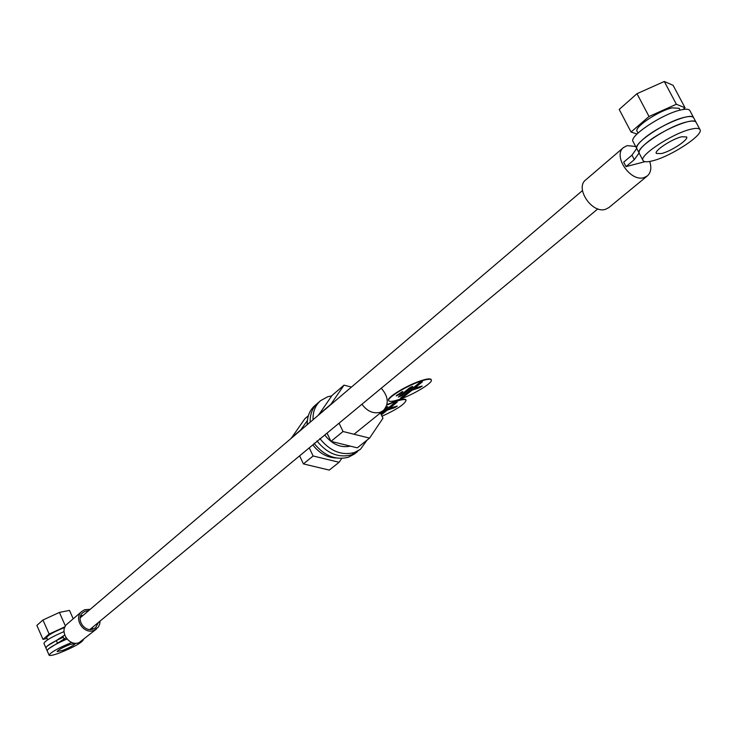 <?xml version="1.0" encoding="UTF-8"?>
<svg xmlns="http://www.w3.org/2000/svg" width="737" height="737" viewBox="0 0 737 737"><rect width="100%" height="100%" fill="white"/><g stroke="black" fill="none" stroke-linecap="round" stroke-linejoin="round"><path stroke-width="1.11" d="M361.941 404.235C367.127 411.237 373.18 413.945 380.099 412.342L383.314 410.601C389.154 404.088 388.473 396.635 381.269 388.224M309.254 447.866L313.114 455.982L339.112 462.274L341.747 458.414M339.112 462.274L329.255 470.095L303.423 463.905L299.609 455.853M308.342 415.76L304.823 418.782L291.281 438.266M307.421 420.44L300.724 429.911L291.17 438.045M313.114 455.982L303.423 463.905M336.146 457.981C326.998 457.594 319.232 453.227 312.847 444.89M307.007 424.89L307.274 423.001M367.063 440.1L360.467 449.257L351.448 454.876L357.5 451.597L354.543 453.937L348.5 457.207C335.648 460.487 324.169 455.853 314.063 443.315M307.311 424.632C307.08 416.645 309.577 410.316 314.791 405.654L320.512 400.725L327.67 396.764L331.751 395.88M351.448 454.876C338.578 458.156 327.081 453.504 316.947 440.929C327.081 453.504 338.578 458.156 351.448 454.876M310.157 422.209C309.927 414.203 312.424 407.865 317.647 403.194C312.424 407.865 309.927 414.203 310.157 422.209M360.467 449.257L354.405 452.536C341.517 455.807 329.992 451.136 319.84 438.533M313.032 419.768C312.783 411.743 315.279 405.396 320.512 400.725M350.37 446.143C340.678 448.087 332.147 444.383 324.768 435.014M380.403 412.95L382.964 418.238L369.559 438.119L357.298 447.847L330.987 441.362L327.053 433.126M318.467 415.143L332.111 395.373L344.041 385.138L351.466 387.072M330.351 405.028L344.041 385.138M369.559 438.119L343.046 431.504L339.057 423.185M330.987 441.362L343.046 431.504M318.356 414.913L330.24 404.797M649.702 161.458C651.729 167.796 650.946 172.615 647.344 175.922L608.826 207.604L605.482 209.317C592.06 213.979 574.648 188.046 585.703 179.911L623.594 147.474L627.224 145.622L635.672 146.488M647.344 175.922L643.972 177.626C630.411 182.232 612.456 155.618 623.594 147.474M696.133 122.397L696.106 122.342C694.328 116.391 660.61 130.55 645.916 143.475C640.886 147.796 638.611 150.965 639.108 152.974L634.317 159.643L626.035 166.617L645.013 161.67M643.033 160.537C638.611 155.737 672.393 133.425 690.698 129.261C695.931 127.98 699.026 128.1 699.975 129.611C704.093 134.705 670.817 156.502 652.706 160.795C647.261 162.186 644.037 162.094 643.033 160.537L639.237 153.296C634.769 148.404 668.477 126.018 686.801 121.927C692.043 120.656 695.148 120.794 696.106 122.342L693.692 117.8C691.877 111.794 658.178 125.926 643.512 138.906C638.491 143.236 636.234 146.423 636.731 148.45L639.108 152.974M626.035 166.617L623.705 162.149L631.968 155.157L636.731 148.45M88.652 610.641L85.4 611.139L82.959 612.558C75.275 618.398 84.386 632.834 93.332 628.965L95.617 627.657L98.518 622.369M92.162 629.306L92.751 627.141M82.94 615.487L80.711 615.699M90.2 609.315L84.755 609.702L81.918 611.36C73 618.159 83.594 634.907 93.977 630.402L98.297 627.086L99.661 624.267L100.085 621.07M81.918 611.36L67.325 623.852C58.499 630.586 68.909 647.068 79.172 642.59L96.621 628.891M66.035 637.809L48.338 648.956L47.131 650.707C48.025 648.311 54.63 644.424 66.966 639.043M57.578 643.355L56.325 640.536L47.094 646.137L45.897 647.906C46.422 645.842 52.226 642.296 63.318 637.238M56.325 640.536L64.663 635.073M64.018 631.591C51.544 636.998 44.846 640.941 43.925 643.419L45.897 647.887M62.783 650.375L57.117 651.6C58.048 649.979 62.258 647.639 69.757 644.589L75.377 643.383C74.446 645.004 70.255 647.335 62.783 650.375M83.345 639.808C81.475 642.885 73.617 647.243 59.771 652.871C53.414 655.211 49.858 655.985 49.112 655.193C50.567 652.356 58.112 648.109 71.747 642.443M636.768 148.57L633.083 141.55C628.541 136.502 662.13 114.014 680.491 110.025C685.742 108.79 688.855 108.956 689.841 110.541L693.692 117.8C692.725 116.243 689.62 116.087 684.369 117.34C666.036 121.393 632.374 143.826 636.869 148.773M661.393 153.582L656.289 153.434C653.968 150.836 671.914 139.007 681.651 136.769L686.654 136.944C688.883 139.615 671.075 151.306 661.393 153.582M47.647 639.808L46.643 637.523C47.887 635.183 53.727 631.904 64.165 627.712L64.718 627.509M638.012 133.084L637.081 131.297C633.709 127.473 658.528 110.79 672.135 107.869L679.127 108.284L680.094 110.117M47.057 638.472L42.995 639.375L36.85 625.409L42.949 620.001L59.402 612.438L69.481 610.393L73.221 618.804M42.995 639.375L49.149 634.06L65.077 626.717M59.402 612.438L65.436 626.072M42.949 620.001L49.149 634.06M637.017 134.042L631.047 132.015L619.209 109.435L636.989 93.682L664.286 81.485L673.102 85.326L685.032 107.786L683.015 109.5M631.047 132.015L649.021 116.51L676.363 104.249L685.032 107.786M664.286 81.485L676.363 104.249M636.989 93.682L649.021 116.51M387.404 406.704L385.368 408.344M386.041 407.202L387.782 406.732L384.29 409.698M397.096 401.711L388.943 408.28L397.234 406.124L394.571 407.718L387.238 410.131L381.342 414.885M380.854 413.881L394.249 403.075L397.206 402.107L389.108 408.63M386.98 404.567L396.377 400.882C401.978 399.095 405.157 398.745 405.903 399.832L405.967 400.034M386.861 405.037L396.543 401.223C402.144 399.436 405.322 399.085 406.069 400.173C405.221 403.867 397.197 409.228 382.006 416.258M396.856 406.096L387.072 409.79L381.176 414.544M412.398 386.501L401.462 395.345L398.57 396.727M411.974 386.612L412.775 386.538L412.49 386.925L401.628 395.695L398.367 397.04L409.486 387.892L411.974 386.612M402.494 391.614L396.432 395.557M402.052 391.725L402.863 391.642L402.586 392.029L399.509 394.516L396.23 395.88L402.052 391.725M422.329 381.379L413.798 388.261L422.172 386.114L419.436 387.763L412.02 390.177L403.719 396.856L400.486 398.201L419.417 382.77L422.412 381.803L413.973 388.602M388.731 400.716C386.363 398.1 407.81 385.165 421.813 380.845C427.368 379.094 430.528 378.781 431.283 379.896C433.513 382.623 412.352 395.327 398.45 399.684C392.775 401.508 389.532 401.849 388.731 400.716L388.565 400.366C386.197 397.74 407.635 384.815 421.638 380.495C427.193 378.744 430.353 378.431 431.108 379.546L431.182 379.748M421.804 386.087L411.854 389.827L403.554 396.515L400.688 397.879M634.317 159.643L631.968 155.157M62.986 636.492L64.239 639.32M383.314 410.601L354.036 434.25M80.158 617.864L582.488 190.542M89.923 629.481L597.845 208.893M47.122 650.688L45.897 647.906M47.131 650.707L49.112 655.193M696.106 122.342L699.975 129.611"/></g></svg>

